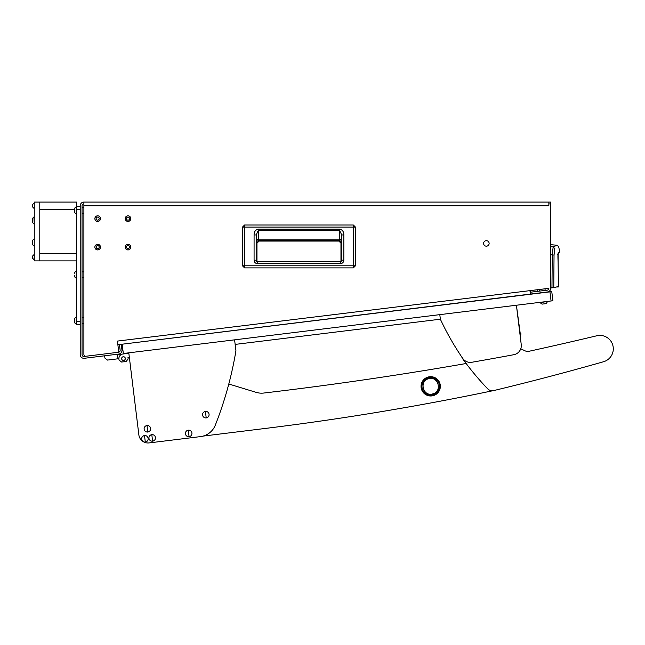 <?xml version="1.0" encoding="UTF-8"?>
<svg xmlns="http://www.w3.org/2000/svg" width="645" height="645" viewBox="0 0 645 645"><rect width="100%" height="100%" fill="white"/><g stroke="black" fill="none" stroke-linecap="round" stroke-linejoin="round"><path stroke-width="0.97" d="M128 248.623A1.516 1.516 0 0 0 129.516 247.108A1.516 1.516 0 0 0 128 245.592A1.516 1.516 0 0 0 126.484 247.108A1.516 1.516 0 0 0 128 248.623M128 244.31A2.806 2.806 0 0 0 125.195 247.108A2.806 2.806 0 0 0 128 249.913A2.806 2.806 0 0 0 130.798 247.108A2.806 2.806 0 0 0 128 244.31M97.677 248.623A1.516 1.516 0 0 0 99.193 247.108A1.516 1.516 0 0 0 97.677 245.592A1.516 1.516 0 0 0 96.161 247.108A1.516 1.516 0 0 0 97.677 248.623M97.677 244.31A2.806 2.806 0 0 0 94.871 247.108A2.806 2.806 0 0 0 97.677 249.913A2.806 2.806 0 0 0 100.475 247.108A2.806 2.806 0 0 0 97.677 244.31M97.677 220.139A1.516 1.516 0 0 0 99.193 218.623A1.516 1.516 0 0 0 97.677 217.107A1.516 1.516 0 0 0 96.161 218.623A1.516 1.516 0 0 0 97.677 220.139M97.677 215.817A2.806 2.806 0 0 0 94.871 218.623A2.806 2.806 0 0 0 97.677 221.428A2.806 2.806 0 0 0 100.475 218.623A2.806 2.806 0 0 0 97.677 215.817M128 220.139A1.516 1.516 0 0 0 129.516 218.623A1.516 1.516 0 0 0 128 217.107A1.516 1.516 0 0 0 126.484 218.623A1.516 1.516 0 0 0 128 220.139M128 215.817A2.806 2.806 0 0 0 125.195 218.623A2.806 2.806 0 0 0 128 221.428A2.806 2.806 0 0 0 130.798 218.623A2.806 2.806 0 0 0 128 215.817M83.89 323.427L82.052 323.427M83.89 317.816L82.052 317.816M83.89 277.479L82.052 277.479M83.89 271.876L82.052 271.876M83.89 213.156L82.052 213.156M83.89 207.553L82.052 207.553M544.969 288.589L545.194 290.403L544.969 288.589M539.405 289.266L539.631 291.089M486.37 246.188A2.757 2.757 0 0 0 489.128 243.431A2.757 2.757 0 0 0 486.37 240.674A2.757 2.757 0 0 0 483.613 243.431A2.757 2.757 0 0 0 486.37 246.188M97.677 249.865A2.757 2.757 0 0 0 100.435 247.108A2.757 2.757 0 0 0 97.677 244.35A2.757 2.757 0 0 0 94.92 247.108A2.757 2.757 0 0 0 97.677 249.865M128 249.865A2.757 2.757 0 0 0 130.758 247.108A2.757 2.757 0 0 0 128 244.35A2.757 2.757 0 0 0 125.243 247.108A2.757 2.757 0 0 0 128 249.865M97.677 221.38A2.757 2.757 0 0 0 100.435 218.623A2.757 2.757 0 0 0 97.677 215.865A2.757 2.757 0 0 0 94.92 218.623A2.757 2.757 0 0 0 97.677 221.38M128 221.38A2.757 2.757 0 0 0 130.758 218.623A2.757 2.757 0 0 0 128 215.865A2.757 2.757 0 0 0 125.243 218.623A2.757 2.757 0 0 0 128 221.38M548.855 205.755L83.89 205.755L83.89 354.419A1.838 1.838 0 0 0 85.954 356.242L118.785 352.21L117.422 341.084L548.855 288.331A1.838 1.838 0 0 1 547.242 290.153L530.255 292.241L530.472 294.064L547.468 291.975A3.676 3.676 0 0 0 550.693 288.331L550.693 203.917L548.855 203.917L548.855 205.755L83.89 205.755L83.89 202.087A3.676 3.676 0 0 0 80.214 205.755L80.214 354.645A3.676 3.676 0 0 0 84.342 358.289L118.761 354.065A3.676 3.676 0 0 0 121.961 349.969L121.292 344.494L119.462 344.72L120.139 350.195A1.838 1.838 0 0 1 118.785 352.194M118.535 352.243L84.116 356.467A1.838 1.838 0 0 1 82.052 354.645L82.052 205.755A1.838 1.838 0 0 1 83.89 203.917M548.855 203.917L548.855 202.087L550.693 202.087L550.693 203.917M548.855 202.087L83.89 202.087M529.94 290.435L530.384 294.08L117.866 344.728M353.355 267.885L244.56 267.885L242.472 265.796L242.472 227.105L244.56 225.016L353.355 225.016L355.451 227.105L355.451 265.796L353.355 267.885L244.56 267.885L244.56 265.796L242.472 265.796L242.472 227.105L353.355 227.105L353.355 265.796L244.56 265.796L244.56 225.016L353.355 225.016L353.355 227.105L355.451 227.105L355.451 265.796L353.355 265.796L353.355 267.885L355.451 265.796M256.96 243.181L256.96 261.443L256.96 243.181L259.072 241.069L256.96 243.181L256.565 242.786A2.112 2.112 135 0 1 258.677 240.674L338.851 241.069L259.072 241.069M340.963 243.181L340.963 261.435L340.963 243.181L338.851 241.069L340.963 243.181L341.35 242.786L341.721 234.957L341.713 260.362L340.367 261.564L257.532 261.564L257.532 263.676C255.42 263.474 254.267 262.313 254.082 260.193L256.194 260.193L256.194 234.957L258.21 230.628L339.713 230.628L341.721 234.957L343.833 234.957L343.833 260.177L341.721 260.177L340.367 261.564L341.052 261.564M343.833 260.177C343.648 262.305 342.487 263.474 340.367 263.676L340.367 261.564M254.082 260.193L254.082 234.957C254.025 231.837 255.396 229.894 258.21 229.128L339.713 229.128L339.415 239.142L258.508 239.142L258.677 240.674L339.238 240.674A2.112 2.112 -135 0 1 341.35 242.786M258.21 229.128L258.508 239.142A2.112 1.492 -2 0 0 256.396 240.641L256.565 242.786M254.082 234.957L256.194 234.957L256.396 240.641M257.532 261.564L256.194 260.193L257.532 261.564L256.734 261.564M341.721 260.177L341.511 261.104M256.412 261.241L256.194 260.193M338.851 241.069L339.415 239.142A2.112 1.492 2 0 1 341.528 240.641M537.624 289.484L537.849 291.306M530.464 290.363L530.69 292.185M550.693 246.696L553.168 246.914L557.022 245.245L550.693 244.689M550.693 254.743L552.225 254.88L553.168 246.914L554.829 248.656C559.925 246.011 559.925 246.011 554.829 248.656L554.039 255.081L552.225 254.88L551.975 287.396L550.693 287.573L553.765 287.21L554.039 255.081M550.693 288.041L552.039 287.855L550.693 288.041M553.378 287.662L558.828 286.501L552.039 287.855L551.975 287.396M552.991 287.291L552.821 287.743M557.917 286.598L557.748 287.049M558.086 253.767L558.32 252.574C557.893 253.122 557.812 256.25 558.094 261.967L558.417 286.961M558.094 262.039L558.119 253.638L557.465 254.404L558.86 253.558L558.07 253.888M548.524 291.846L544.453 292.346M535.197 293.491L530.472 294.064M548.54 292.032L547.178 292.201M74.522 322.444L74.522 318.799L74.522 322.444A3.676 3.676 0 0 0 76.191 324.113L76.537 324.113M74.522 318.799A3.676 3.676 0 0 1 76.191 317.13L76.191 324.113M74.522 321.025L74.522 321.645M74.522 318.832L74.522 319.557M74.522 275.762L74.522 276.495A3.676 3.676 0 0 0 76.191 278.164L76.537 278.164M74.522 273.206L74.522 272.883A3.676 3.676 0 0 1 76.191 271.182L76.191 278.164M549.951 291.863L551.773 291.637L552.894 300.755L551.072 300.981L549.951 291.863L122.179 344.204M551.072 300.981L123.324 353.5L122.203 344.382M128.339 352.888L128.395 353.347L122.921 354.016A4.596 4.596 0 0 0 118.922 359.136L119.035 360.047L118.865 358.676L107.465 360.079L104.901 358.08L104.627 355.798M536.293 302.795L540.349 302.626M532.891 293.773L540.832 292.983M117.446 354.686L128.395 353.347L117.446 354.686M117.39 354.234L117.954 358.789M125.307 358.354A1.838 1.838 0 0 0 123.26 356.75A1.838 1.838 0 0 0 121.655 358.797A1.838 1.838 0 0 0 123.703 360.402A1.838 1.838 0 0 0 125.307 358.354M119.035 360.047L121.591 362.047L126.154 361.49L128.153 358.926L127.984 357.564L129.355 357.394L138.869 434.915A9.191 9.191 0 0 0 149.108 442.913L200.466 436.609A18.374 18.374 0 0 0 215.325 425.111A367.561 367.561 0 0 0 235.933 350.783L234.587 339.842M128.895 357.451L127.984 357.564M128.395 353.347L122.921 354.016M265.821 428.377L203.078 436.101L265.821 428.377A2756.69 2756.69 0 0 0 492.877 390.717A6.434 6.434 0 0 0 493.78 390.564A2756.69 2756.69 0 0 0 603.559 361.732A13.416 13.416 0 0 0 612.992 345.97A13.416 13.416 0 0 0 596.77 335.779A3675.589 3675.589 0 0 1 529.102 351.259A6.434 6.434 0 0 1 524.998 350.799A275.673 275.673 0 0 1 520.773 348.776M228.798 384.001L256.194 392.37A18.374 18.374 0 0 0 263.708 393.047A3675.589 3675.589 0 0 0 466.158 363.506M439.801 314.647L440.358 319.202L235.151 344.406L440.358 319.202A275.673 275.673 0 0 0 462.731 358.402A9.191 9.191 0 0 0 471.89 362.256A3675.589 3675.589 0 0 0 513.799 354.71A9.191 9.191 0 0 0 521.241 344.559L520.152 335.722L520.854 334.376A0.919 0.919 0 0 0 520.168 333.046L516.411 305.238L521.241 344.559M128.79 352.831L138.869 434.915M149.108 442.913L200.466 436.609M461.788 357.016A6.434 6.434 0 0 0 462.683 358.789A275.673 275.673 0 0 0 487.628 388.766A6.434 6.434 0 0 0 493.78 390.564M144.504 435.569A3.265 3.265 0 0 0 141.666 439.205A3.265 3.265 0 0 0 145.302 442.043A3.265 3.265 0 0 0 148.14 438.406A3.265 3.265 0 0 0 144.504 435.569L145.302 442.043M148.148 438.406A3.265 3.265 0 0 0 144.504 435.56A3.265 3.265 0 0 0 141.658 439.205A3.265 3.265 0 0 0 145.302 442.051A3.265 3.265 0 0 0 148.148 438.406M421.314 388.596A9.651 9.651 0 0 0 432.964 395.708A9.651 9.651 0 0 0 440.075 384.065A9.651 9.651 0 0 0 428.433 376.954A9.651 9.651 0 0 0 421.314 388.596A9.651 9.651 0 0 0 432.964 395.708A9.651 9.651 0 0 0 440.075 384.065A9.651 9.651 0 0 0 428.433 376.954A9.651 9.651 0 0 0 421.314 388.596M422.209 388.379A8.732 8.732 0 0 0 432.747 394.821A8.732 8.732 0 0 0 439.181 384.283A8.732 8.732 0 0 0 428.643 377.849A8.732 8.732 0 0 0 422.209 388.379M432.537 393.95C422.83 396.796 418.903 380.623 428.852 378.712C438.56 375.866 442.494 392.039 432.537 393.95M205.424 411.421A3.265 3.265 0 0 0 202.578 415.057A3.265 3.265 0 0 0 206.215 417.904A3.265 3.265 0 0 0 209.061 414.259A3.265 3.265 0 0 0 205.424 411.421L206.215 417.904M209.061 414.259A3.265 3.265 0 0 0 205.424 411.421A3.265 3.265 0 0 0 202.578 415.057A3.265 3.265 0 0 0 206.215 417.904A3.265 3.265 0 0 0 209.061 414.259M188.284 430.191A3.265 3.265 0 0 0 185.446 433.827A3.265 3.265 0 0 0 189.082 436.673A3.265 3.265 0 0 0 191.92 433.029A3.265 3.265 0 0 0 188.284 430.191L189.082 436.673M191.928 433.029A3.265 3.265 0 0 0 188.284 430.183A3.265 3.265 0 0 0 185.438 433.827A3.265 3.265 0 0 0 189.082 436.673A3.265 3.265 0 0 0 191.928 433.029M146.979 425.539A3.265 3.265 0 0 0 144.133 429.175A3.265 3.265 0 0 0 147.778 432.021A3.265 3.265 0 0 0 150.616 428.385A3.265 3.265 0 0 0 146.979 425.539L147.778 432.021M150.616 428.385A3.265 3.265 0 0 0 146.979 425.539A3.265 3.265 0 0 0 144.133 429.175A3.265 3.265 0 0 0 147.778 432.021A3.265 3.265 0 0 0 150.616 428.385M151.801 434.666A3.265 3.265 0 0 0 148.963 438.31A3.265 3.265 0 0 0 152.599 441.148A3.265 3.265 0 0 0 155.437 437.512A3.265 3.265 0 0 0 151.801 434.666L152.599 441.148M155.445 437.512A3.265 3.265 0 0 0 151.801 434.666A3.265 3.265 0 0 0 148.955 438.31A3.265 3.265 0 0 0 152.599 441.156A3.265 3.265 0 0 0 155.445 437.512M542.566 304.061L542.211 304.109A3.676 3.676 0 0 1 540.349 302.65L547.242 301.457M540.308 302.303L540.349 302.65A3.676 3.676 0 0 0 542.211 304.109L545.823 303.666A3.676 3.676 0 0 0 547.283 301.804M542.969 304.013L544.428 303.835M80.214 324.298L76.537 324.298L76.537 321.541L80.214 321.541M80.214 209.431L76.537 209.431L76.537 321.541M76.537 209.431L76.537 206.674L80.214 206.674M76.537 206.674L76.537 202.087L39.788 202.087L39.788 209.431L74.522 209.431L39.788 209.431L39.788 253.541L76.537 253.541L39.788 253.541L39.788 260.894L76.537 260.894M39.788 202.087L34.274 202.087L34.274 260.894L39.788 260.894L39.788 202.087M32.758 255.863L34.024 254.598L32.758 255.863L34.024 254.598L32.758 255.863L32.758 258.564L34.274 259.838M34.274 254.598L34.024 259.838L32.758 258.564M32.758 257.589L32.758 258.234M32.25 240.859L32.25 241.512M32.25 240.698L33.919 239.021L32.25 240.698L32.25 244.165M34.274 239.021L34.274 246.003M32.25 242.996L32.25 243.939M32.758 205.626L32.758 206.126M32.758 204.409L34.024 203.143L32.758 204.409L34.024 203.143L32.758 204.409L32.758 206.956M34.274 203.143L34.274 208.375M32.25 219.3L32.25 221.461M32.25 218.808L32.25 222.114M34.274 216.97L32.25 218.639L33.919 216.97L34.274 223.952M74.522 211.439L74.522 209.947M76.191 213.842L76.191 206.86A3.676 3.676 0 0 0 74.522 208.537L74.522 212.173A3.676 3.676 0 0 0 76.191 213.842L76.537 213.842M340.367 263.676L257.532 263.676M339.713 229.128C342.519 229.894 343.898 231.837 343.833 234.957M558.32 252.574C560.183 251.3 560.183 251.3 558.32 252.574M558.433 286.952L558.094 261.967M242.472 265.796L244.56 267.885M355.451 227.105L353.355 225.016M244.56 225.016L242.472 227.105M558.312 253.888L559.715 251.614L558.651 246.664L557.022 245.245M557.949 257.403L557.957 257.944M557.998 259.621L558.014 260.064M558.054 260.814L558.094 261.701M32.25 244.334L33.919 246.003L32.25 244.334M32.758 207.109L34.024 208.375L32.758 207.109M32.25 222.283L33.919 223.952L32.25 222.283"/></g></svg>
